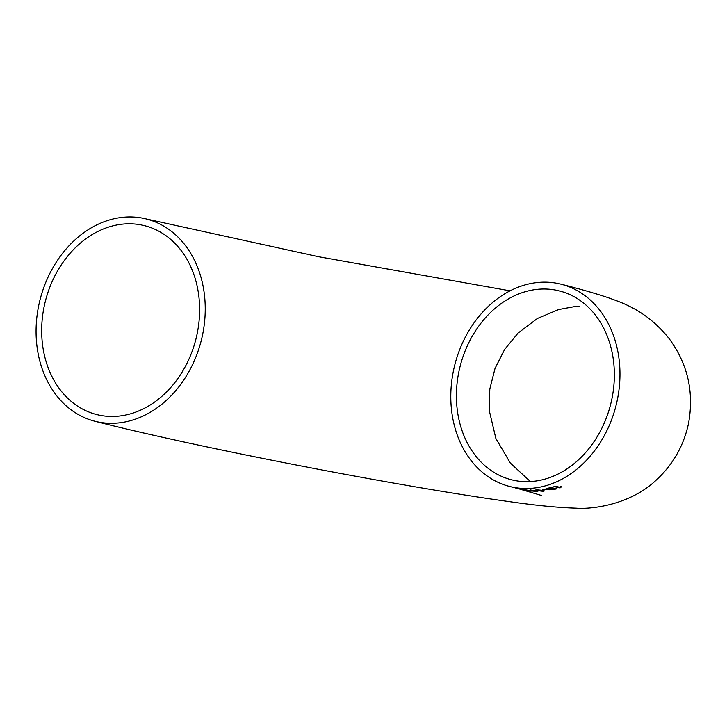 <?xml version="1.0" encoding="UTF-8"?>
<svg xmlns="http://www.w3.org/2000/svg" width="727" height="727" viewBox="0 0 727 727"><rect width="100%" height="100%" fill="white"/><g stroke="black" fill="none" stroke-linecap="round" stroke-linejoin="round"><path stroke-width="1.09" d="M530.047 490.952L530.137 491.088C531.819 491.207 531.682 491.034 529.719 490.571L523.967 489.535C522.304 489.353 522.44 489.498 524.403 489.953L530.137 491.088C531.819 491.207 531.682 491.034 529.719 490.571M524.122 489.88L524.403 489.953C522.44 489.498 522.304 489.353 523.967 489.535C522.304 489.353 522.44 489.498 524.403 489.953L524.421 489.834C522.468 489.371 522.322 489.235 523.994 489.416M100.944 422.487A104.343 83.142 -75.7 0 0 202.124 336.892A104.343 83.142 -75.7 0 0 146.49 219.027A104.343 83.142 -75.7 0 0 40.103 299.542A104.343 83.142 -75.7 0 0 94.828 421.224A104.343 83.142 -75.7 0 0 100.944 422.487M515.67 487.69A104.343 83.142 104.3 0 1 509.554 486.427A104.343 83.142 104.3 0 1 454.829 364.754A104.343 83.142 104.3 0 1 561.217 284.23A104.343 83.142 104.3 0 1 616.85 402.104A104.343 83.142 104.3 0 1 515.67 487.69M519.932 489.135L541.524 495.469M520.105 489.053L509.554 486.427M520.069 489.171L519.587 489.017M522.349 489.507L519.323 488.917L522.349 489.507M530.337 489.998L529.783 490.398L536.49 491.298L532.418 491.025L536.399 491.497L537.853 491.343L536.217 490.716L530.337 489.998L529.783 490.398L534.227 490.989M534.245 490.861L536.49 491.298M536.871 489.716C535.154 489.925 535.272 490.216 537.244 490.607L543.024 491.307C544.732 491.043 544.605 490.716 542.651 490.334L536.871 489.844C535.145 490.043 535.272 490.343 537.235 490.725L544.296 490.979M536.871 489.844L535.581 490.107M545.55 489.471L542.424 489.934L545.55 489.471M549.448 489.762L556.982 488.844L550.884 487.481L547.731 488.262C545.823 488.635 545.368 488.98 546.368 489.307L553.829 489.644M545.786 488.989L549.403 489.216M560.826 486.399L559.817 487.263L555.055 486.209L553.983 486.563L560.099 487.899L561.544 486.554L560.826 486.399M43.847 308.048A97.427 77.625 -75.7 0 0 96.537 414.517A97.427 77.625 -75.7 0 0 195.863 339.345A97.427 77.625 -75.7 0 0 144.773 225.733A97.427 77.625 -75.7 0 0 43.847 308.048M516.979 480.901A97.427 77.625 104.3 0 1 511.263 479.72A97.427 77.625 104.3 0 1 460.173 366.117A97.427 77.625 104.3 0 1 559.499 290.936A97.427 77.625 104.3 0 1 612.189 397.405A97.427 77.625 104.3 0 1 516.979 480.901M553.974 486.445L560.099 487.899M560.081 487.781L560.781 487.672M560.762 487.553L561.526 486.436M553.82 489.525L556.973 488.717M545.804 488.926L546.359 489.189M555.092 489.007L553.211 488.471L550.53 489.144L550.566 489.634L555.092 489.007L553.22 488.599L550.566 489.634M552.511 488.435L550.394 487.835L547.713 488.48L547.567 489.08L552.511 488.435L550.403 487.953L547.567 489.08M542.424 489.807L543.124 490.098M543.124 489.98L546.25 489.516M543.024 491.188L544.278 490.916M543.042 490.952L536.926 490.134M537.571 489.889L536.871 490.062M530.346 489.871L529.801 490.271M533.236 491.061L534.872 491.279M535.336 491.316L536.399 491.497M536.408 491.379L537.862 491.216M533.827 490.825L534.318 490.407L530.828 490.452M530.156 490.97C531.837 491.079 531.691 490.907 529.729 490.452M530.137 490.925L525.457 490.116L530.137 490.925L527.729 490.134M524.694 489.589L525.457 490.116M519.387 488.989L515.561 487.981M146.49 219.027L318.535 256.722L510.1 290.836M94.828 421.224C145.246 434.137 225.097 451.349 306.958 467.088C382.984 481.728 457.946 494.551 509 501.566C535.908 505.456 558.263 507.646 576.057 508.155C590.288 509.391 629.627 505.547 656.526 479.811C673.138 464.408 683.816 445.56 688.56 423.259C694.167 392.053 687.724 363.891 669.231 338.764C646.212 309.784 620.749 302.305 608.317 297.743C595.486 293.426 579.782 288.919 561.217 284.23M579.128 306.403L574.439 306.621L558.627 309.548L537.417 318.471L518.097 333.048L504.638 349.423L495.032 368.407L489.807 389.054L489.216 410.346L495.878 438.472L510.318 463.044L530.383 481.556M515.961 488.09L519.723 489.08"/></g></svg>
